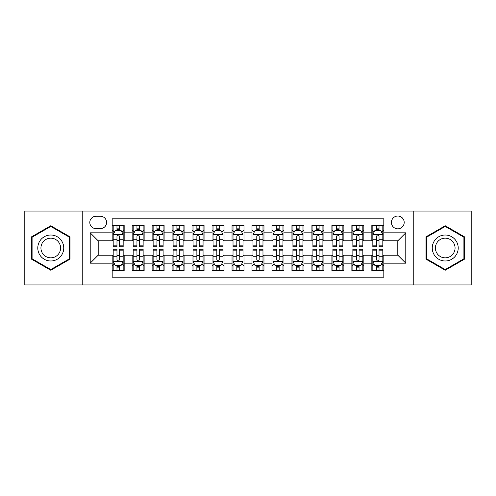 <?xml version="1.0" encoding="UTF-8"?>
<svg xmlns="http://www.w3.org/2000/svg" width="496" height="496" viewBox="0 0 496 496"><rect width="100%" height="100%" fill="white"/><g stroke="black" fill="none" stroke-linecap="round" stroke-linejoin="round"><path stroke-width="0.74" d="M397.798 216.045A6.392 6.392 0 0 0 391.406 222.437A6.392 6.392 0 0 0 397.798 228.823A6.392 6.392 0 0 0 404.19 222.437A6.392 6.392 0 0 0 397.798 216.045M413.776 284.952L471.2 284.952L471.2 211.048L413.776 211.048L413.776 284.952L82.224 284.952L82.224 211.048L24.8 211.048L24.8 284.952L82.224 284.952M383.817 225.531L371.833 225.531L371.833 232.822L363.847 232.822L363.847 240.808L371.833 240.808L371.833 232.822M363.847 232.822L363.847 225.531L351.862 225.531L351.862 232.822L343.871 232.822L343.871 240.808L351.862 240.808L351.862 232.822M343.871 232.822L343.871 225.531L331.886 225.531L331.886 232.822L323.9 232.822L323.9 240.808L331.886 240.808L331.886 232.822M323.9 232.822L323.9 225.531L311.916 225.531L311.916 232.822L303.924 232.822L303.924 240.808L311.916 240.808L311.916 232.822M303.924 232.822L303.924 225.531L291.939 225.531L291.939 232.822L283.954 232.822L283.954 240.808L291.939 240.808L291.939 232.822M283.954 232.822L283.954 225.531L271.969 225.531L271.969 232.822L263.977 232.822L263.977 240.808L271.969 240.808L271.969 232.822M263.977 232.822L263.977 225.531L251.993 225.531L251.993 232.822L244.007 232.822L244.007 240.808L251.993 240.808L251.993 232.822M244.007 232.822L244.007 225.531L232.023 225.531L232.023 232.822L224.031 232.822L224.031 240.808L232.023 240.808L232.023 232.822M224.031 232.822L224.031 225.531L212.046 225.531L212.046 232.822L204.061 232.822L204.061 240.808L212.046 240.808L212.046 232.822M204.061 232.822L204.061 225.531L192.076 225.531L192.076 232.822L184.084 232.822L184.084 240.808L192.076 240.808L192.076 232.822M184.084 232.822L184.084 225.531L172.1 225.531L172.1 232.822L164.114 232.822L164.114 240.808L172.1 240.808L172.1 232.822M164.114 232.822L164.114 225.531L152.129 225.531L152.129 232.822L144.138 232.822L144.138 240.808L152.129 240.808L152.129 232.822M144.138 232.822L144.138 225.531L132.153 225.531L132.153 240.808L124.167 240.808L124.167 225.531L112.183 225.531M112.183 270.469L124.167 270.469L124.167 255.192L132.153 255.192L132.153 270.469L144.138 270.469L144.138 255.192L152.129 255.192L152.129 263.178L144.138 263.178M152.129 263.178L152.129 270.469L164.114 270.469L164.114 255.192L172.1 255.192L172.1 263.178L164.114 263.178M172.1 263.178L172.1 270.469L184.084 270.469L184.084 255.192L192.076 255.192L192.076 263.178L184.084 263.178M192.076 263.178L192.076 270.469L204.061 270.469L204.061 255.192L212.046 255.192L212.046 263.178L204.061 263.178M212.046 263.178L212.046 270.469L224.031 270.469L224.031 255.192L232.023 255.192L232.023 263.178L224.031 263.178M232.023 263.178L232.023 270.469L244.007 270.469L244.007 255.192L251.993 255.192L251.993 263.178L244.007 263.178M251.993 263.178L251.993 270.469L263.977 270.469L263.977 255.192L271.969 255.192L271.969 263.178L263.977 263.178M271.969 263.178L271.969 270.469L283.954 270.469L283.954 255.192L291.939 255.192L291.939 263.178L283.954 263.178M291.939 263.178L291.939 270.469L303.924 270.469L303.924 255.192L311.916 255.192L311.916 263.178L303.924 263.178M311.916 263.178L311.916 270.469L323.9 270.469L323.9 255.192L331.886 255.192L331.886 263.178L323.9 263.178M331.886 263.178L331.886 270.469L343.871 270.469L343.871 255.192L351.862 255.192L351.862 263.178L343.871 263.178M351.862 263.178L351.862 270.469L363.847 270.469L363.847 255.192L371.833 255.192L371.833 263.178L363.847 263.178M96.007 228.625L100.397 228.625A6.194 6.194 0 0 0 106.59 222.437A6.194 6.194 0 0 0 100.397 216.244L96.007 216.244A6.194 6.194 0 0 0 89.813 222.437A6.194 6.194 0 0 0 96.007 228.625M413.776 211.048L82.224 211.048M383.817 232.822L383.817 218.841L112.183 218.841L112.183 240.808L98.202 240.808L98.202 255.192L112.183 255.192L112.183 277.159L383.817 277.159L383.817 255.192L397.798 255.192L397.798 240.808L383.817 240.808L383.817 232.822L405.79 232.822L405.79 263.178L383.817 263.178M112.183 263.178L90.21 263.178L90.21 232.822L112.183 232.822M371.833 263.178L371.833 270.469L383.817 270.469M112.183 230.522L113.181 230.522M116.975 230.522L119.375 230.522M123.169 230.522L124.167 230.522M112.183 240.61L113.181 240.61M116.975 240.61L119.375 240.61M123.169 240.61L124.167 240.61M112.183 255.39L113.181 255.39M116.975 255.39L119.375 255.39M123.169 255.39L124.167 255.39M112.183 265.478L113.181 265.478M116.975 265.478L119.375 265.478M123.169 265.478L124.167 265.478M132.153 240.61L133.157 240.61M136.952 240.61L139.345 240.61M143.139 240.61L144.138 240.61M132.153 230.522L133.157 230.522M136.952 230.522L139.345 230.522M143.139 230.522L144.138 230.522M132.153 255.39L133.157 255.39M136.952 255.39L139.345 255.39M143.139 255.39L144.138 255.39M132.153 265.478L133.157 265.478M136.952 265.478L139.345 265.478M143.139 265.478L144.138 265.478M152.129 255.39L153.128 255.39M156.922 255.39L159.321 255.39M163.116 255.39L164.114 255.39M152.129 265.478L153.128 265.478M156.922 265.478L159.321 265.478M163.116 265.478L164.114 265.478M152.129 230.522L153.128 230.522M156.922 230.522L159.321 230.522M163.116 230.522L164.114 230.522M152.129 240.61L153.128 240.61M156.922 240.61L159.321 240.61M163.116 240.61L164.114 240.61M172.1 255.39L173.098 255.39M176.898 255.39L179.292 255.39M183.086 255.39L184.084 255.39M172.1 265.478L173.098 265.478M176.898 265.478L179.292 265.478M183.086 265.478L184.084 265.478M172.1 230.522L173.098 230.522M176.898 230.522L179.292 230.522M183.086 230.522L184.084 230.522M172.1 240.61L173.098 240.61M176.898 240.61L179.292 240.61M183.086 240.61L184.084 240.61M192.076 255.39L193.074 255.39M196.869 255.39L199.268 255.39M203.062 255.39L204.061 255.39M192.076 265.478L193.074 265.478M196.869 265.478L199.268 265.478M203.062 265.478L204.061 265.478M192.076 230.522L193.074 230.522M196.869 230.522L199.268 230.522M203.062 230.522L204.061 230.522M192.076 240.61L193.074 240.61M196.869 240.61L199.268 240.61M203.062 240.61L204.061 240.61M212.046 255.39L213.044 255.39M216.839 255.39L219.238 255.39M223.033 255.39L224.031 255.39M212.046 265.478L213.044 265.478M216.839 265.478L219.238 265.478M223.033 265.478L224.031 265.478M212.046 230.522L213.044 230.522M216.839 230.522L219.238 230.522M223.033 230.522L224.031 230.522M212.046 240.61L213.044 240.61M216.839 240.61L219.238 240.61M223.033 240.61L224.031 240.61M232.023 255.39L233.021 255.39M236.815 255.39L239.215 255.39M243.009 255.39L244.007 255.39M232.023 265.478L233.021 265.478M236.815 265.478L239.215 265.478M243.009 265.478L244.007 265.478M232.023 230.522L233.021 230.522M236.815 230.522L239.215 230.522M243.009 230.522L244.007 230.522M232.023 240.61L233.021 240.61M236.815 240.61L239.215 240.61M243.009 240.61L244.007 240.61M251.993 255.39L252.991 255.39M256.785 255.39L259.185 255.39M262.979 255.39L263.977 255.39M251.993 265.478L252.991 265.478M256.785 265.478L259.185 265.478M262.979 265.478L263.977 265.478M251.993 230.522L252.991 230.522M256.785 230.522L259.185 230.522M262.979 230.522L263.977 230.522M251.993 240.61L252.991 240.61M256.785 240.61L259.185 240.61M262.979 240.61L263.977 240.61M271.969 255.39L272.967 255.39M276.762 255.39L279.161 255.39M282.956 255.39L283.954 255.39M271.969 265.478L272.967 265.478M276.762 265.478L279.161 265.478M282.956 265.478L283.954 265.478M271.969 230.522L272.967 230.522M276.762 230.522L279.161 230.522M282.956 230.522L283.954 230.522M271.969 240.61L272.967 240.61M276.762 240.61L279.161 240.61M282.956 240.61L283.954 240.61M291.939 255.39L292.938 255.39M296.732 255.39L299.131 255.39M302.926 255.39L303.924 255.39M291.939 265.478L292.938 265.478M296.732 265.478L299.131 265.478M302.926 265.478L303.924 265.478M291.939 230.522L292.938 230.522M296.732 230.522L299.131 230.522M302.926 230.522L303.924 230.522M291.939 240.61L292.938 240.61M296.732 240.61L299.131 240.61M302.926 240.61L303.924 240.61M311.916 255.39L312.914 255.39M316.708 255.39L319.102 255.39M322.902 255.39L323.9 255.39M311.916 265.478L312.914 265.478M316.708 265.478L319.102 265.478M322.902 265.478L323.9 265.478M311.916 230.522L312.914 230.522M316.708 230.522L319.102 230.522M322.902 230.522L323.9 230.522M311.916 240.61L312.914 240.61M316.708 240.61L319.102 240.61M322.902 240.61L323.9 240.61M331.886 255.39L332.884 255.39M336.679 255.39L339.078 255.39M342.872 255.39L343.871 255.39M331.886 265.478L332.884 265.478M336.679 265.478L339.078 265.478M342.872 265.478L343.871 265.478M331.886 230.522L332.884 230.522M336.679 230.522L339.078 230.522M342.872 230.522L343.871 230.522M331.886 240.61L332.884 240.61M336.679 240.61L339.078 240.61M342.872 240.61L343.871 240.61M351.862 255.39L352.861 255.39M356.655 255.39L359.048 255.39M362.843 255.39L363.847 255.39M351.862 265.478L352.861 265.478M356.655 265.478L359.048 265.478M362.843 265.478L363.847 265.478M351.862 230.522L352.861 230.522M356.655 230.522L359.048 230.522M362.843 230.522L363.847 230.522M351.862 240.61L352.861 240.61M356.655 240.61L359.048 240.61M362.843 240.61L363.847 240.61M371.833 255.39L372.831 255.39M376.625 255.39L379.025 255.39M382.819 255.39L383.817 255.39M371.833 265.478L372.831 265.478M376.625 265.478L379.025 265.478M382.819 265.478L383.817 265.478M371.833 230.522L372.831 230.522M376.625 230.522L379.025 230.522M382.819 230.522L383.817 230.522M371.833 240.61L372.831 240.61M376.625 240.61L379.025 240.61M382.819 240.61L383.817 240.61M98.202 240.808L90.21 232.822M98.202 255.192L90.21 263.178M405.79 232.822L397.798 240.808M405.79 263.178L397.798 255.192M50.766 270.258L70.041 259.129L70.041 236.871L50.766 225.742L31.49 236.871L31.49 259.129L50.766 270.258M464.51 236.871L445.234 225.742L425.959 236.871L425.959 259.129L445.234 270.258L464.51 259.129L464.51 236.871M119.375 228.129L116.975 228.129M123.169 245.173L119.375 245.173L119.375 246.803L123.169 246.803L123.169 234.62L121.173 230.621L115.177 230.621L113.181 234.62L113.181 246.803L116.975 246.803L116.975 245.173L113.181 245.173M113.181 234.62L113.181 225.531M123.169 234.62L123.169 225.531M116.975 230.621L116.975 225.531M119.375 225.531L119.375 230.621M119.375 245.173L119.375 236.115C118.575 234.577 117.775 234.577 116.975 236.115L116.975 245.173M116.975 267.871L119.375 267.871M113.181 250.827L116.975 250.827L116.975 249.197L113.181 249.197L113.181 261.38L115.177 265.379L121.173 265.379L123.169 261.38L123.169 249.197L119.375 249.197L119.375 250.827L123.169 250.827M123.169 261.38L123.169 270.469M113.181 261.38L113.181 270.469M119.375 265.379L119.375 270.469M116.975 270.469L116.975 265.379M116.975 250.827L116.975 259.885C117.775 261.423 118.575 261.423 119.375 259.885L119.375 250.827M50.766 235.017A12.983 12.983 0 0 0 37.783 248A12.983 12.983 0 0 0 50.766 260.983A12.983 12.983 0 0 0 63.748 248A12.983 12.983 0 0 0 50.766 235.017M50.766 238.173A9.827 9.827 0 0 0 40.939 248A9.827 9.827 0 0 0 50.766 257.827A9.827 9.827 0 0 0 60.593 248A9.827 9.827 0 0 0 50.766 238.173M69.44 258.782L50.766 269.564L32.091 258.782L32.091 237.218L50.766 226.436L69.44 237.218L69.44 258.782M433.994 241.509A12.983 12.983 0 0 0 438.743 259.241A12.983 12.983 0 0 0 456.481 254.491A12.983 12.983 0 0 0 451.726 236.759A12.983 12.983 0 0 0 433.994 241.509M436.722 243.083A9.827 9.827 0 0 0 440.318 256.513A9.827 9.827 0 0 0 453.747 252.917A9.827 9.827 0 0 0 450.151 239.487A9.827 9.827 0 0 0 436.722 243.083M463.909 237.218L463.909 258.782L445.234 269.564L426.56 258.782L426.56 237.218L445.234 226.436L463.909 237.218M139.345 228.129L136.952 228.129M143.139 245.173L139.345 245.173L139.345 246.803L143.139 246.803L143.139 234.62L141.143 230.621L135.154 230.621L133.157 234.62L133.157 246.803L136.952 246.803L136.952 245.173L133.157 245.173M133.157 234.62L133.157 225.531M143.139 234.62L143.139 225.531M136.952 230.621L136.952 225.531M139.345 225.531L139.345 230.621M139.345 245.173L139.345 236.115C138.545 234.577 137.752 234.577 136.952 236.115L136.952 245.173M159.321 228.129L156.922 228.129M163.116 245.173L159.321 245.173L159.321 246.803L163.116 246.803L163.116 234.62L161.119 230.621L155.124 230.621L153.128 234.62L153.128 246.803L156.922 246.803L156.922 245.173L153.128 245.173M153.128 234.62L153.128 225.531M163.116 234.62L163.116 225.531M156.922 230.621L156.922 225.531M159.321 225.531L159.321 230.621M159.321 245.173L159.321 236.115C158.522 234.577 157.722 234.577 156.922 236.115L156.922 245.173M179.292 228.129L176.898 228.129M183.086 245.173L179.292 245.173L179.292 246.803L183.086 246.803L183.086 234.62L181.09 230.621L175.1 230.621L173.098 234.62L173.098 246.803L176.898 246.803L176.898 245.173L173.098 245.173M173.098 234.62L173.098 225.531M183.086 234.62L183.086 225.531M176.898 230.621L176.898 225.531M179.292 225.531L179.292 230.621M179.292 245.173L179.292 236.115C178.492 234.577 177.698 234.577 176.898 236.115L176.898 245.173M199.268 228.129L196.869 228.129M203.062 245.173L199.268 245.173L199.268 246.803L203.062 246.803L203.062 234.62L201.066 230.621L195.071 230.621L193.074 234.62L193.074 246.803L196.869 246.803L196.869 245.173L193.074 245.173M193.074 234.62L193.074 225.531M203.062 234.62L203.062 225.531M196.869 230.621L196.869 225.531M199.268 225.531L199.268 230.621M199.268 245.173L199.268 236.115C198.468 234.577 197.668 234.577 196.869 236.115L196.869 245.173M136.952 267.871L139.345 267.871M133.157 250.827L136.952 250.827L136.952 249.197L133.157 249.197L133.157 261.38L135.154 265.379L141.143 265.379L143.139 261.38L143.139 249.197L139.345 249.197L139.345 250.827L143.139 250.827M143.139 261.38L143.139 270.469M133.157 261.38L133.157 270.469M139.345 265.379L139.345 270.469M136.952 270.469L136.952 265.379M136.952 250.827L136.952 259.885C137.745 261.423 138.545 261.423 139.345 259.885L139.345 250.827M156.922 267.871L159.321 267.871M153.128 250.827L156.922 250.827L156.922 249.197L153.128 249.197L153.128 261.38L155.124 265.379L161.119 265.379L163.116 261.38L163.116 249.197L159.321 249.197L159.321 250.827L163.116 250.827M163.116 261.38L163.116 270.469M153.128 261.38L153.128 270.469M159.321 265.379L159.321 270.469M156.922 270.469L156.922 265.379M156.922 250.827L156.922 259.885C157.722 261.423 158.522 261.423 159.321 259.885L159.321 250.827M176.898 267.871L179.292 267.871M173.098 250.827L176.898 250.827L176.898 249.197L173.098 249.197L173.098 261.38L175.1 265.379L181.09 265.379L183.086 261.38L183.086 249.197L179.292 249.197L179.292 250.827L183.086 250.827M183.086 261.38L183.086 270.469M173.098 261.38L173.098 270.469M179.292 265.379L179.292 270.469M176.898 270.469L176.898 265.379M176.898 250.827L176.898 259.885C177.692 261.423 178.492 261.423 179.292 259.885L179.292 250.827M196.869 267.871L199.268 267.871M193.074 250.827L196.869 250.827L196.869 249.197L193.074 249.197L193.074 261.38L195.071 265.379L201.066 265.379L203.062 261.38L203.062 249.197L199.268 249.197L199.268 250.827L203.062 250.827M203.062 261.38L203.062 270.469M193.074 261.38L193.074 270.469M199.268 265.379L199.268 270.469M196.869 270.469L196.869 265.379M196.869 250.827L196.869 259.885C197.668 261.423 198.468 261.423 199.268 259.885L199.268 250.827M219.238 228.129L216.839 228.129M223.033 245.173L219.238 245.173L219.238 246.803L223.033 246.803L223.033 234.62L221.036 230.621L215.047 230.621L213.044 234.62L213.044 246.803L216.839 246.803L216.839 245.173L213.044 245.173M213.044 234.62L213.044 225.531M223.033 234.62L223.033 225.531M216.839 230.621L216.839 225.531M219.238 225.531L219.238 230.621M219.238 245.173L219.238 236.115C218.438 234.577 217.645 234.577 216.839 236.115L216.839 245.173M216.839 267.871L219.238 267.871M213.044 250.827L216.839 250.827L216.839 249.197L213.044 249.197L213.044 261.38L215.047 265.379L221.036 265.379L223.033 261.38L223.033 249.197L219.238 249.197L219.238 250.827L223.033 250.827M223.033 261.38L223.033 270.469M213.044 261.38L213.044 270.469M219.238 265.379L219.238 270.469M216.839 270.469L216.839 265.379M216.839 250.827L216.839 259.885C217.639 261.423 218.438 261.423 219.238 259.885L219.238 250.827M239.215 228.129L236.815 228.129M243.009 245.173L239.215 245.173L239.215 246.803L243.009 246.803L243.009 234.62L241.006 230.621L235.017 230.621L233.021 234.62L233.021 246.803L236.815 246.803L236.815 245.173L233.021 245.173M233.021 234.62L233.021 225.531M243.009 234.62L243.009 225.531M236.815 230.621L236.815 225.531M239.215 225.531L239.215 230.621M239.215 245.173L239.215 236.115C238.415 234.577 237.615 234.577 236.815 236.115L236.815 245.173M236.815 267.871L239.215 267.871M233.021 250.827L236.815 250.827L236.815 249.197L233.021 249.197L233.021 261.38L235.017 265.379L241.006 265.379L243.009 261.38L243.009 249.197L239.215 249.197L239.215 250.827L243.009 250.827M243.009 261.38L243.009 270.469M233.021 261.38L233.021 270.469M239.215 265.379L239.215 270.469M236.815 270.469L236.815 265.379M236.815 250.827L236.815 259.885C237.615 261.423 238.415 261.423 239.215 259.885L239.215 250.827M259.185 228.129L256.785 228.129M262.979 245.173L259.185 245.173L259.185 246.803L262.979 246.803L262.979 234.62L260.983 230.621L254.994 230.621L252.991 234.62L252.991 246.803L256.785 246.803L256.785 245.173L252.991 245.173M252.991 234.62L252.991 225.531M262.979 234.62L262.979 225.531M256.785 230.621L256.785 225.531M259.185 225.531L259.185 230.621M259.185 245.173L259.185 236.115C258.385 234.577 257.585 234.577 256.785 236.115L256.785 245.173M256.785 267.871L259.185 267.871M252.991 250.827L256.785 250.827L256.785 249.197L252.991 249.197L252.991 261.38L254.994 265.379L260.983 265.379L262.979 261.38L262.979 249.197L259.185 249.197L259.185 250.827L262.979 250.827M262.979 261.38L262.979 270.469M252.991 261.38L252.991 270.469M259.185 265.379L259.185 270.469M256.785 270.469L256.785 265.379M256.785 250.827L256.785 259.885C257.585 261.423 258.385 261.423 259.185 259.885L259.185 250.827M279.161 228.129L276.762 228.129M282.956 245.173L279.161 245.173L279.161 246.803L282.956 246.803L282.956 234.62L280.953 230.621L274.964 230.621L272.967 234.62L272.967 246.803L276.762 246.803L276.762 245.173L272.967 245.173M272.967 234.62L272.967 225.531M282.956 234.62L282.956 225.531M276.762 230.621L276.762 225.531M279.161 225.531L279.161 230.621M279.161 245.173L279.161 236.115C278.361 234.577 277.562 234.577 276.762 236.115L276.762 245.173M276.762 267.871L279.161 267.871M272.967 250.827L276.762 250.827L276.762 249.197L272.967 249.197L272.967 261.38L274.964 265.379L280.953 265.379L282.956 261.38L282.956 249.197L279.161 249.197L279.161 250.827L282.956 250.827M282.956 261.38L282.956 270.469M272.967 261.38L272.967 270.469M279.161 265.379L279.161 270.469M276.762 270.469L276.762 265.379M276.762 250.827L276.762 259.885C277.562 261.423 278.355 261.423 279.161 259.885L279.161 250.827M299.131 228.129L296.732 228.129M302.926 245.173L299.131 245.173L299.131 246.803L302.926 246.803L302.926 234.62L300.929 230.621L294.934 230.621L292.938 234.62L292.938 246.803L296.732 246.803L296.732 245.173L292.938 245.173M292.938 234.62L292.938 225.531M302.926 234.62L302.926 225.531M296.732 230.621L296.732 225.531M299.131 225.531L299.131 230.621M299.131 245.173L299.131 236.115C298.332 234.577 297.532 234.577 296.732 236.115L296.732 245.173M296.732 267.871L299.131 267.871M292.938 250.827L296.732 250.827L296.732 249.197L292.938 249.197L292.938 261.38L294.934 265.379L300.929 265.379L302.926 261.38L302.926 249.197L299.131 249.197L299.131 250.827L302.926 250.827M302.926 261.38L302.926 270.469M292.938 261.38L292.938 270.469M299.131 265.379L299.131 270.469M296.732 270.469L296.732 265.379M296.732 250.827L296.732 259.885C297.532 261.423 298.332 261.423 299.131 259.885L299.131 250.827M319.102 228.129L316.708 228.129M322.902 245.173L319.102 245.173L319.102 246.803L322.902 246.803L322.902 234.62L320.9 230.621L314.91 230.621L312.914 234.62L312.914 246.803L316.708 246.803L316.708 245.173L312.914 245.173M312.914 234.62L312.914 225.531M322.902 234.62L322.902 225.531M316.708 230.621L316.708 225.531M319.102 225.531L319.102 230.621M319.102 245.173L319.102 236.115C318.308 234.577 317.508 234.577 316.708 236.115L316.708 245.173M316.708 267.871L319.102 267.871M312.914 250.827L316.708 250.827L316.708 249.197L312.914 249.197L312.914 261.38L314.91 265.379L320.9 265.379L322.902 261.38L322.902 249.197L319.102 249.197L319.102 250.827L322.902 250.827M322.902 261.38L322.902 270.469M312.914 261.38L312.914 270.469M319.102 265.379L319.102 270.469M316.708 270.469L316.708 265.379M316.708 250.827L316.708 259.885C317.508 261.423 318.302 261.423 319.102 259.885L319.102 250.827M339.078 228.129L336.679 228.129M342.872 245.173L339.078 245.173L339.078 246.803L342.872 246.803L342.872 234.62L340.876 230.621L334.881 230.621L332.884 234.62L332.884 246.803L336.679 246.803L336.679 245.173L332.884 245.173M332.884 234.62L332.884 225.531M342.872 234.62L342.872 225.531M336.679 230.621L336.679 225.531M339.078 225.531L339.078 230.621M339.078 245.173L339.078 236.115C338.278 234.577 337.478 234.577 336.679 236.115L336.679 245.173M336.679 267.871L339.078 267.871M332.884 250.827L336.679 250.827L336.679 249.197L332.884 249.197L332.884 261.38L334.881 265.379L340.876 265.379L342.872 261.38L342.872 249.197L339.078 249.197L339.078 250.827L342.872 250.827M342.872 261.38L342.872 270.469M332.884 261.38L332.884 270.469M339.078 265.379L339.078 270.469M336.679 270.469L336.679 265.379M336.679 250.827L336.679 259.885C337.478 261.423 338.278 261.423 339.078 259.885L339.078 250.827M359.048 228.129L356.655 228.129M362.843 245.173L359.048 245.173L359.048 246.803L362.843 246.803L362.843 234.62L360.846 230.621L354.857 230.621L352.861 234.62L352.861 246.803L356.655 246.803L356.655 245.173L352.861 245.173M352.861 234.62L352.861 225.531M362.843 234.62L362.843 225.531M356.655 230.621L356.655 225.531M359.048 225.531L359.048 230.621M359.048 245.173L359.048 236.115C358.255 234.577 357.455 234.577 356.655 236.115L356.655 245.173M356.655 267.871L359.048 267.871M352.861 250.827L356.655 250.827L356.655 249.197L352.861 249.197L352.861 261.38L354.857 265.379L360.846 265.379L362.843 261.38L362.843 249.197L359.048 249.197L359.048 250.827L362.843 250.827M362.843 261.38L362.843 270.469M352.861 261.38L352.861 270.469M359.048 265.379L359.048 270.469M356.655 270.469L356.655 265.379M356.655 250.827L356.655 259.885C357.455 261.423 358.248 261.423 359.048 259.885L359.048 250.827M379.025 228.129L376.625 228.129M382.819 245.173L379.025 245.173L379.025 246.803L382.819 246.803L382.819 234.62L380.823 230.621L374.827 230.621L372.831 234.62L372.831 246.803L376.625 246.803L376.625 245.173L372.831 245.173M372.831 234.62L372.831 225.531M382.819 234.62L382.819 225.531M376.625 230.621L376.625 225.531M379.025 225.531L379.025 230.621M379.025 245.173L379.025 236.115C378.225 234.577 377.425 234.577 376.625 236.115L376.625 245.173M376.625 267.871L379.025 267.871M372.831 250.827L376.625 250.827L376.625 249.197L372.831 249.197L372.831 261.38L374.827 265.379L380.823 265.379L382.819 261.38L382.819 249.197L379.025 249.197L379.025 250.827L382.819 250.827M382.819 261.38L382.819 270.469M372.831 261.38L372.831 270.469M379.025 265.379L379.025 270.469M376.625 270.469L376.625 265.379M376.625 250.827L376.625 259.885C377.425 261.423 378.225 261.423 379.025 259.885L379.025 250.827M132.153 263.178L124.167 263.178M132.153 232.822L124.167 232.822M123.12 234.521L113.231 234.521M113.181 231.725L114.632 231.725M121.718 231.725L123.169 231.725M116.975 239.246L113.181 239.246M123.169 239.246L119.375 239.246M119.375 229.4L116.975 229.4M113.231 261.479L123.12 261.479M123.169 264.275L121.718 264.275M114.632 264.275L113.181 264.275M119.375 256.754L123.169 256.754M113.181 256.754L116.975 256.754M116.975 266.6L119.375 266.6M143.09 234.521L133.207 234.521M133.157 231.725L134.602 231.725M141.695 231.725L143.139 231.725M136.952 239.246L133.157 239.246M143.139 239.246L139.345 239.246M139.345 229.4L136.952 229.4M163.066 234.521L153.177 234.521M153.128 231.725L154.578 231.725M161.665 231.725L163.116 231.725M156.922 239.246L153.128 239.246M163.116 239.246L159.321 239.246M159.321 229.4L156.922 229.4M183.036 234.521L173.154 234.521M173.098 231.725L174.549 231.725M181.641 231.725L183.086 231.725M176.898 239.246L173.098 239.246M183.086 239.246L179.292 239.246M179.292 229.4L176.898 229.4M203.013 234.521L193.124 234.521M193.074 231.725L194.519 231.725M201.612 231.725L203.062 231.725M196.869 239.246L193.074 239.246M203.062 239.246L199.268 239.246M199.268 229.4L196.869 229.4M133.207 261.479L143.09 261.479M143.139 264.275L141.695 264.275M134.602 264.275L133.157 264.275M139.345 256.754L143.139 256.754M133.157 256.754L136.952 256.754M136.952 266.6L139.345 266.6M153.177 261.479L163.066 261.479M163.116 264.275L161.665 264.275M154.578 264.275L153.128 264.275M159.321 256.754L163.116 256.754M153.128 256.754L156.922 256.754M156.922 266.6L159.321 266.6M173.154 261.479L183.036 261.479M183.086 264.275L181.641 264.275M174.549 264.275L173.098 264.275M179.292 256.754L183.086 256.754M173.098 256.754L176.898 256.754M176.898 266.6L179.292 266.6M193.124 261.479L203.013 261.479M203.062 264.275L201.612 264.275M194.519 264.275L193.074 264.275M199.268 256.754L203.062 256.754M193.074 256.754L196.869 256.754M196.869 266.6L199.268 266.6M222.983 234.521L213.094 234.521M213.044 231.725L214.495 231.725M221.588 231.725L223.033 231.725M216.839 239.246L213.044 239.246M223.033 239.246L219.238 239.246M219.238 229.4L216.839 229.4M213.094 261.479L222.983 261.479M223.033 264.275L221.588 264.275M214.495 264.275L213.044 264.275M219.238 256.754L223.033 256.754M213.044 256.754L216.839 256.754M216.839 266.6L219.238 266.6M242.959 234.521L233.07 234.521M233.021 231.725L234.465 231.725M241.558 231.725L243.009 231.725M236.815 239.246L233.021 239.246M243.009 239.246L239.215 239.246M239.215 229.4L236.815 229.4M233.07 261.479L242.959 261.479M243.009 264.275L241.558 264.275M234.465 264.275L233.021 264.275M239.215 256.754L243.009 256.754M233.021 256.754L236.815 256.754M236.815 266.6L239.215 266.6M262.93 234.521L253.041 234.521M252.991 231.725L254.442 231.725M261.535 231.725L262.979 231.725M256.785 239.246L252.991 239.246M262.979 239.246L259.185 239.246M259.185 229.4L256.785 229.4M253.041 261.479L262.93 261.479M262.979 264.275L261.535 264.275M254.442 264.275L252.991 264.275M259.185 256.754L262.979 256.754M252.991 256.754L256.785 256.754M256.785 266.6L259.185 266.6M282.906 234.521L273.017 234.521M272.967 231.725L274.412 231.725M281.505 231.725L282.956 231.725M276.762 239.246L272.967 239.246M282.956 239.246L279.161 239.246M279.161 229.4L276.762 229.4M273.017 261.479L282.906 261.479M282.956 264.275L281.505 264.275M274.412 264.275L272.967 264.275M279.161 256.754L282.956 256.754M272.967 256.754L276.762 256.754M276.762 266.6L279.161 266.6M302.876 234.521L292.987 234.521M292.938 231.725L294.388 231.725M301.481 231.725L302.926 231.725M296.732 239.246L292.938 239.246M302.926 239.246L299.131 239.246M299.131 229.4L296.732 229.4M292.987 261.479L302.876 261.479M302.926 264.275L301.481 264.275M294.388 264.275L292.938 264.275M299.131 256.754L302.926 256.754M292.938 256.754L296.732 256.754M296.732 266.6L299.131 266.6M322.846 234.521L312.964 234.521M312.914 231.725L314.359 231.725M321.451 231.725L322.902 231.725M316.708 239.246L312.914 239.246M322.902 239.246L319.102 239.246M319.102 229.4L316.708 229.4M312.964 261.479L322.846 261.479M322.902 264.275L321.451 264.275M314.359 264.275L312.914 264.275M319.102 256.754L322.902 256.754M312.914 256.754L316.708 256.754M316.708 266.6L319.102 266.6M342.823 234.521L332.934 234.521M332.884 231.725L334.335 231.725M341.422 231.725L342.872 231.725M336.679 239.246L332.884 239.246M342.872 239.246L339.078 239.246M339.078 229.4L336.679 229.4M332.934 261.479L342.823 261.479M342.872 264.275L341.422 264.275M334.335 264.275L332.884 264.275M339.078 256.754L342.872 256.754M332.884 256.754L336.679 256.754M336.679 266.6L339.078 266.6M362.793 234.521L352.91 234.521M352.861 231.725L354.305 231.725M361.398 231.725L362.843 231.725M356.655 239.246L352.861 239.246M362.843 239.246L359.048 239.246M359.048 229.4L356.655 229.4M352.91 261.479L362.793 261.479M362.843 264.275L361.398 264.275M354.305 264.275L352.861 264.275M359.048 256.754L362.843 256.754M352.861 256.754L356.655 256.754M356.655 266.6L359.048 266.6M382.769 234.521L372.88 234.521M372.831 231.725L374.282 231.725M381.368 231.725L382.819 231.725M376.625 239.246L372.831 239.246M382.819 239.246L379.025 239.246M379.025 229.4L376.625 229.4M372.88 261.479L382.769 261.479M382.819 264.275L381.368 264.275M374.282 264.275L372.831 264.275M379.025 256.754L382.819 256.754M372.831 256.754L376.625 256.754M376.625 266.6L379.025 266.6"/></g></svg>
